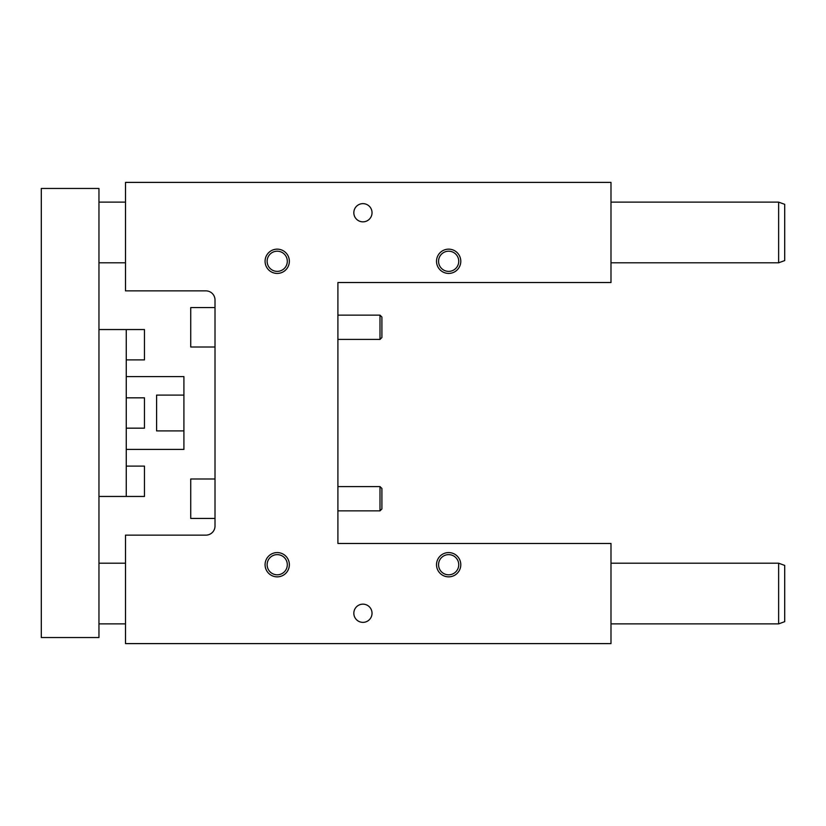 <?xml version="1.0" encoding="UTF-8"?>
<svg xmlns="http://www.w3.org/2000/svg" width="826" height="826" viewBox="0 0 826 826"><rect width="100%" height="100%" fill="white"/><g stroke="black" fill="none" stroke-linecap="round" stroke-linejoin="round"><path stroke-width="1.24" d="M205.911 290.866L125.5 290.866L125.5 182.391L610.992 182.391L610.992 282.523L337.906 282.523L337.906 543.477L610.992 543.477L610.992 643.609L125.5 643.609L125.5 535.134L205.911 535.134A9.107 9.107 0 0 0 215.008 526.028L215.008 299.972A9.107 9.107 0 0 0 205.911 290.866M380.001 486.586L381.901 488.476L381.901 508.961L380.001 510.86L380.001 486.586L337.906 486.586M380.001 315.14L381.901 317.039L381.901 337.524L380.001 339.414L380.001 315.14L337.906 315.14M353.827 212.736A9.107 9.107 0 0 1 367.487 204.858A9.107 9.107 0 0 1 367.487 220.625A9.107 9.107 0 0 1 353.827 212.736M353.827 613.264A9.107 9.107 0 0 0 367.487 621.142A9.107 9.107 0 0 0 367.487 605.375A9.107 9.107 0 0 0 353.827 613.264M267.128 261.284A10.088 10.088 0 0 0 277.216 271.372A10.088 10.088 0 0 0 287.303 261.284A10.088 10.088 0 0 0 277.216 251.197A10.088 10.088 0 0 0 267.128 261.284M265.074 261.284A12.142 12.142 0 0 1 283.287 250.774A12.142 12.142 0 0 1 283.287 271.795A12.142 12.142 0 0 1 265.074 261.284M458.74 564.716A10.088 10.088 0 0 1 448.652 574.803A10.088 10.088 0 0 1 438.565 564.716A10.088 10.088 0 0 1 448.652 554.628A10.088 10.088 0 0 1 458.74 564.716M436.52 564.716A12.142 12.142 0 0 0 454.723 575.226A12.142 12.142 0 0 0 454.723 554.205A12.142 12.142 0 0 0 436.52 564.716M287.303 564.716A10.088 10.088 0 0 1 277.216 574.803A10.088 10.088 0 0 1 267.128 564.716A10.088 10.088 0 0 1 277.216 554.628A10.088 10.088 0 0 1 287.303 564.716M265.074 564.716A12.142 12.142 0 0 0 283.287 575.226A12.142 12.142 0 0 0 283.287 554.205A12.142 12.142 0 0 0 265.074 564.716M438.565 261.284A10.088 10.088 0 0 0 448.652 271.372A10.088 10.088 0 0 0 458.74 261.284A10.088 10.088 0 0 0 448.652 251.197A10.088 10.088 0 0 0 438.565 261.284M436.52 261.284A12.142 12.142 0 0 1 454.723 250.774A12.142 12.142 0 0 1 454.723 271.795A12.142 12.142 0 0 1 436.52 261.284M215.008 307.561L190.734 307.561L190.734 347.003L215.008 347.003M215.008 478.997L190.734 478.997L190.734 518.439L215.008 518.439M98.955 637.538L98.955 188.462L41.3 188.462L41.3 637.538L98.955 637.538M98.955 329.553L126.264 329.553L126.264 496.447L98.955 496.447M778.629 623.878L784.7 621.679L784.7 565.407L778.629 563.198L778.629 623.878L610.992 623.878M98.955 623.878L125.5 623.878M778.629 262.802L784.7 260.593L784.7 204.321L778.629 202.122L778.629 262.802L610.992 262.802M98.955 262.802L125.5 262.802M126.264 428.167L144.467 428.167L144.467 397.833L126.264 397.833M126.264 376.584L183.909 376.584L183.909 395.096L156.599 395.096L156.599 430.904L183.909 430.904L183.909 449.416L126.264 449.416M183.909 430.904L183.909 395.096M126.264 496.447L144.467 496.447L144.467 466.101L126.264 466.101M126.264 359.899L144.467 359.899L144.467 329.553L126.264 329.553M380.001 510.86L337.906 510.86M380.001 339.414L337.906 339.414M98.955 563.198L125.5 563.198M610.992 563.198L778.629 563.198M98.955 202.122L125.5 202.122M610.992 202.122L778.629 202.122"/></g></svg>

